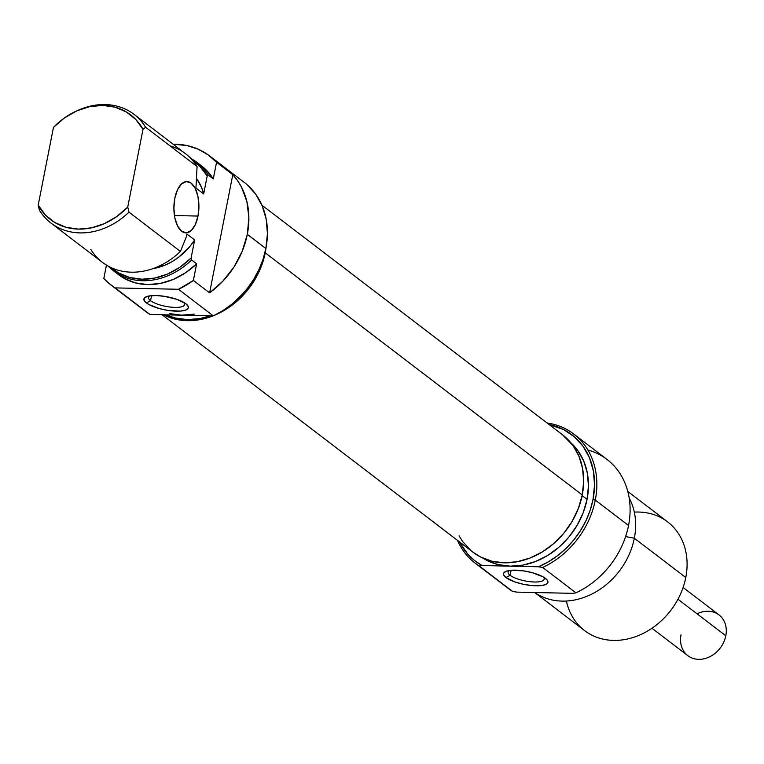 <?xml version="1.0" encoding="UTF-8"?>
<svg xmlns="http://www.w3.org/2000/svg" width="764" height="764" viewBox="0 0 764 764"><rect width="100%" height="100%" fill="white"/><g stroke="black" fill="none" stroke-linecap="round" stroke-linejoin="round"><path stroke-width="1.15" d="M150.25 295.783A18.384 5.386 -168.9 0 0 150.556 300.691L146.373 302.926A22.662 6.637 11.1 0 1 147.977 296.203A22.662 6.637 11.1 0 1 185.671 303.604A22.662 6.637 11.1 0 1 185.919 303.786L176.895 299.364L164.241 296.289L155.894 295.534L149.114 295.964L144.912 297.521L144.014 298.648L144.749 301.408L148.751 304.464L159.409 308.589L168.042 310.423L180.046 311.11L185.652 310.098L188.278 308.064L188.336 306.746L185.919 303.786A22.662 6.637 11.1 0 1 176.388 311.177A22.662 6.637 11.1 0 1 146.373 302.926L150.556 300.691A18.384 5.386 11.1 0 1 148.56 297.502A18.384 5.386 11.1 0 1 150.25 295.783M151.539 295.649L150.556 300.691L151.539 295.649M198 216.059L174.431 215.543L198 216.059L198.927 206.175L197.943 196.443L195.202 188.355L191.124 183.131L186.33 181.574L181.536 183.914L177.496 189.806L174.803 198.344A25.651 12.51 -88.8 0 1 186.96 181.555A25.651 12.51 -88.8 0 1 198 216.059A25.651 12.51 -88.8 0 1 185.843 232.848A25.651 12.51 -88.8 0 1 174.803 198.344L173.877 208.228L174.86 217.95L177.601 226.048L181.679 231.263L186.483 232.829L191.267 230.48L195.317 224.597L198 216.059M166.122 314.835A72.675 59.764 -52.6 0 0 210.377 315.79L200.044 318.559L187.409 319.6L175.29 318.015L166.122 314.835M233.86 302.534A72.675 59.764 -52.6 0 0 258.824 269.854M113.645 270.924A68.397 56.249 127.4 0 1 108.383 266.225A68.397 56.249 -52.6 0 0 191.611 259.989A68.397 56.249 127.4 0 1 113.645 270.924L118.668 274.763A68.397 56.249 -52.6 0 0 196.635 263.828L193.368 280.464L178.47 289.279L213.271 315.857A81.223 66.793 -52.6 0 0 265.872 248.52L247.316 234.347A81.223 66.793 127.4 0 1 209.603 292.86L193.368 280.464A81.223 66.793 127.4 0 1 178.47 289.279L115.154 287.904L109.176 283.597L103.828 278.516L106.454 265.108L103.828 278.516A81.223 66.793 127.4 0 0 110.885 284.953L145.685 311.531A81.223 66.793 -52.6 0 0 149.954 314.481L115.154 287.904A81.223 66.793 127.4 0 1 110.885 284.953M209.489 155.846A81.223 66.793 127.4 0 0 173.075 144.176L186.979 145.561L198.038 149.114L207.989 154.739L216.556 162.283L232.791 174.689A81.223 66.793 127.4 0 1 247.316 234.347L265.872 248.52A81.223 66.793 -52.6 0 0 244.289 182.424L209.489 155.846A81.223 66.793 127.4 0 1 216.556 162.283L232.791 174.689L209.603 292.86L193.368 280.464L196.635 263.828L191.611 259.989L191.115 257.984A67.413 55.438 127.4 0 1 111.086 267.591L118.468 272.863L129.651 277.475L141.98 279.223L154.891 278.029L167.774 273.942L180.046 267.152L191.115 257.984L194.648 239.944L186.913 234.042L186.397 236.706L186.913 234.042L194.648 239.944L191.115 257.984L191.611 259.989L196.635 263.828L185.518 272.796L173.275 279.433L160.44 283.415L147.595 284.58L135.323 282.871L124.15 278.363L118.43 274.572M90.878 249.494A68.397 56.249 127.4 0 0 180.419 251.442L186.397 236.706L180.419 251.442L128.973 212.153A68.397 56.249 127.4 0 1 51.016 223.088L102.462 262.377A68.397 56.249 -52.6 0 0 180.419 251.442L128.973 212.153L127.741 207.082L142.992 129.364L145.628 127.244L197.083 166.542A68.397 56.249 -52.6 0 0 185.499 153.66L134.044 114.361A68.397 56.249 127.4 0 1 145.628 127.244A68.397 56.249 -52.6 0 0 78.109 110.274L76.696 110.914A65.933 54.215 127.4 0 1 142.992 129.364L127.741 207.082A65.933 54.215 127.4 0 1 38.2 205.134L39.432 210.205A68.397 56.249 -52.6 0 0 128.973 212.153L127.741 207.082L116.749 216.565L104.458 223.604L91.479 227.853L78.463 229.114L66.038 227.309L54.836 222.525L45.401 215.009L38.2 205.134L53.451 127.416L64.443 117.933L76.734 110.895L89.713 106.635L102.729 105.384L115.154 107.189L126.356 111.974L135.791 119.48L142.992 129.364L145.628 127.244L197.083 166.542L195.947 188.03L203.673 193.941A56.861 46.757 -52.6 0 0 196.787 178.881L201.515 187.342L203.673 193.941L207.216 175.911L203.673 193.941L195.947 188.03L197.083 166.542A68.397 56.249 127.4 0 0 170.019 145.876M77.403 110.599A68.397 56.249 127.4 0 1 134.044 114.361M199.127 164.203L205.783 169.541L213.29 178.919L216.556 162.283L213.29 178.919L208.266 175.08L207.216 175.911A67.413 55.438 127.4 0 0 192.786 160.602L199.824 166.332L207.216 175.911L208.266 175.08L213.29 178.919A68.397 56.249 -52.6 0 0 201.706 166.036L196.682 162.197A68.397 56.249 127.4 0 1 208.266 175.08A68.397 56.249 -52.6 0 0 190.761 158.358A68.397 56.249 127.4 0 1 196.682 162.197M51.016 223.088A68.397 56.249 127.4 0 1 39.432 210.205L38.2 205.134L53.451 127.416A65.933 54.215 127.4 0 1 76.696 110.914M152.857 268.67A56.861 46.757 -52.6 0 0 194.648 239.944L189.93 246.39L178.489 257.363L171.995 261.68L165.158 265.089L152.857 268.67M106.358 265.595A81.223 66.793 127.4 0 1 106.196 264.946L106.358 265.595M145.561 311.435L149.954 314.481L213.271 315.857L222.773 310.69L231.74 304.301L240.001 296.814L247.412 288.381L253.81 279.147L259.082 269.3L263.131 259.025L265.872 248.52L267.429 233.622L266.206 219.23L262.233 205.917L255.682 194.171L246.801 184.458M194.237 314.128L181.612 315.169L169.493 313.584M233.851 302.544L246.094 290.435L254.269 278.774L258.834 269.835M209.603 292.86L222.964 281.066L234.042 266.903L242.293 251.069L247.316 234.347L248.873 217.539L246.877 201.486L241.424 186.96L237.48 180.505L232.791 174.689L209.603 292.86M115.154 287.904L178.47 289.279L213.271 315.857L149.954 314.481L115.154 287.904M183.723 302.353A18.384 5.386 11.1 0 1 184.64 304.578A18.384 5.386 11.1 0 1 170.372 307.071A18.384 5.386 11.1 0 1 150.556 300.691A18.384 5.386 -168.9 0 0 173.657 307.348A18.384 5.386 -168.9 0 0 183.723 302.353M162.083 314.739L473.012 552.219A73.831 60.719 -52.6 0 0 537.741 554.521A73.831 60.719 -52.6 0 0 582.264 494.938L265.223 252.808A73.831 60.719 127.4 0 1 214.159 315.437L225.285 309.783L236.735 301.379L246.81 291.055L255.119 279.213L261.336 266.292L266.082 247.441A73.831 60.719 127.4 0 1 265.223 252.808L582.264 494.938L583.677 481.396L582.56 468.322L578.95 456.223L573 445.546L562.457 434.726M213.118 315.857A73.831 60.719 127.4 0 1 163.381 314.768L174.889 319.075L187.199 320.679L200.025 319.619L213.118 315.857M459.068 535.812L462.659 541.533L470.729 550.366M472.849 552.095L480.613 557.004L491.93 561.215L504.24 562.82L517.066 561.76L529.929 558.083L542.325 551.923L553.776 543.519L563.851 533.196L572.16 521.344L578.377 508.432L582.264 494.938A73.831 60.719 -52.6 0 0 562.638 434.869L261.928 205.201M479.362 566.067L482.094 565.551A79.513 65.389 127.4 0 1 459.517 541.905L467.463 553.766L474.263 560.308L482.094 565.551L510.247 566.162A72.675 59.764 -52.6 0 0 587.058 499.35L582.13 495.588L587.058 499.35A72.675 59.764 -52.6 0 0 570.966 442.9L577.937 450.731L583.801 461.236L587.344 473.145L588.442 486.019L587.058 499.35L583.228 512.625L577.106 525.336L568.932 537.006L559.019 547.167L547.74 555.438L535.545 561.502L522.882 565.121L510.247 566.162L482.094 565.551L479.362 566.067A81.223 66.793 127.4 0 1 475.103 563.116A81.223 66.793 127.4 0 1 457.455 540.339A81.223 66.793 -52.6 0 0 479.362 566.067L512.615 591.46L479.362 566.067M587.85 449.958A81.223 66.793 127.4 0 1 628.543 525.498L595.29 500.105L593.026 499.484L594.545 484.892L593.341 470.815L589.464 457.779L583.047 446.281L574.356 436.769L563.708 429.616L549.144 424.555A79.513 65.389 127.4 0 1 593.026 499.484L595.29 500.105A81.223 66.793 -52.6 0 0 547.081 422.979A81.223 66.793 127.4 0 1 573.707 434.009A81.223 66.793 127.4 0 1 595.29 500.105L628.543 525.498A81.223 66.793 127.4 0 1 575.932 592.835L573.201 593.351L516.884 592.129L573.201 593.351L575.932 592.835A81.223 66.793 -52.6 0 0 628.543 525.498A81.223 66.793 -52.6 0 0 606.95 459.403L573.707 434.009M510.123 575.311A18.384 5.386 -168.9 0 0 533.234 581.958A18.384 5.386 -168.9 0 0 543.29 576.973A18.384 5.386 11.1 0 1 544.207 579.198A18.384 5.386 11.1 0 1 529.939 581.691A18.384 5.386 11.1 0 1 510.123 575.311L511.116 570.269L510.123 575.311A18.384 5.386 11.1 0 1 508.127 572.121A18.384 5.386 11.1 0 1 509.817 570.402A18.384 5.386 -168.9 0 0 510.123 575.311L505.94 577.546L510.123 575.311M545.486 578.405A22.662 6.637 11.1 0 1 535.965 585.797A22.662 6.637 11.1 0 1 505.94 577.546L514.965 581.967L523.244 584.24L531.906 585.568L542.746 585.367L546.938 583.811L547.845 582.674L547.11 579.924L543.109 576.868L532.451 572.742L523.817 570.909L511.813 570.211L506.207 571.233L503.581 573.267L503.524 574.585L505.94 577.546A22.662 6.637 11.1 0 1 507.544 570.823A22.662 6.637 11.1 0 1 545.238 578.214A22.662 6.637 11.1 0 1 545.486 578.405L544.98 578.033L545.486 578.405M534.724 592.511L584.565 630.586A68.397 56.249 -52.6 0 0 644.539 632.716A68.397 56.249 -52.6 0 0 685.785 577.517A68.397 56.249 127.4 0 1 626.127 639.277A68.397 56.249 127.4 0 1 566.41 601.029M634.33 538.228L625.62 536.548L634.33 538.228A68.397 56.249 127.4 0 1 534.8 592.52A68.397 56.249 -52.6 0 0 634.33 538.228L685.785 577.517L634.33 538.228A68.397 56.249 -52.6 0 0 629.173 497.947A68.397 56.249 127.4 0 1 634.33 538.228M475.103 563.116L508.346 588.509A81.223 66.793 -52.6 0 0 512.615 591.46A81.223 66.793 127.4 0 1 504.383 585.176M482.953 558.131A72.675 59.764 -52.6 0 0 510.247 566.162L538.41 566.773L510.247 566.162L498.138 564.586L486.993 560.442L482.953 558.131M593.026 499.484L590.2 510.18L585.998 520.628L580.506 530.608L573.831 539.9L566.114 548.332L557.519 555.724L548.218 561.912L538.41 566.773L542.679 567.442L575.932 592.835L542.679 567.442A81.223 66.793 -52.6 0 0 595.29 500.105A81.223 66.793 127.4 0 1 542.679 567.442L538.41 566.773A79.513 65.389 127.4 0 0 593.026 499.484M634.321 512.119A68.397 56.249 127.4 0 1 685.785 577.517A68.397 56.249 -52.6 0 0 667.602 521.86L627.798 491.462M516.884 592.129L512.615 591.46L516.884 592.129M651.959 628.256L687.848 655.665A25.651 21.096 -52.6 0 0 710.329 656.467A25.651 21.096 -52.6 0 0 725.8 635.763A25.651 21.096 127.4 0 1 698.697 659.351A25.651 21.096 127.4 0 1 681.03 634.798M697.054 613.817A25.651 21.096 127.4 0 1 725.8 635.763L677.964 599.234L725.8 635.763A25.651 21.096 -52.6 0 0 718.981 614.896L683.092 587.487"/></g></svg>
